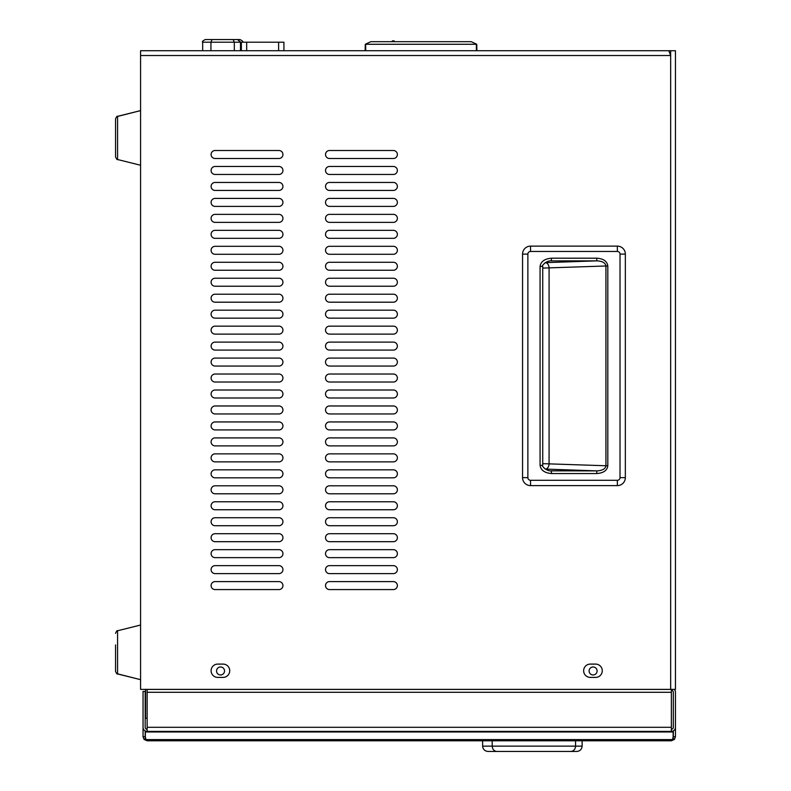 <?xml version="1.0" encoding="UTF-8"?>
<svg xmlns="http://www.w3.org/2000/svg" width="791" height="791" viewBox="0 0 791 791"><rect width="100%" height="100%" fill="white"/><g stroke="black" fill="none" stroke-linecap="round" stroke-linejoin="round"><path stroke-width="1.19" d="M147.136 718.307L145.544 718.307L145.544 689.376M393.374 190.423A3.995 3.995 0 0 0 397.369 186.439A3.995 3.995 0 0 0 393.374 182.444L329.511 182.444A3.995 3.995 0 0 0 325.516 186.439A3.995 3.995 0 0 0 329.511 190.423L393.374 190.423A3.995 3.995 0 0 0 397.369 186.439A3.995 3.995 0 0 0 393.374 182.444M393.374 174.465A3.995 3.995 0 0 0 397.369 170.47A3.995 3.995 0 0 0 393.374 166.476L329.511 166.476A3.995 3.995 0 0 0 325.516 170.47A3.995 3.995 0 0 0 329.511 174.465L393.374 174.465A3.995 3.995 0 0 0 397.369 170.47A3.995 3.995 0 0 0 393.374 166.476M393.374 158.497A3.995 3.995 0 0 0 397.369 154.502A3.995 3.995 0 0 0 393.374 150.508L329.511 150.508A3.995 3.995 0 0 0 325.516 154.502A3.995 3.995 0 0 0 329.511 158.497L393.374 158.497A3.995 3.995 0 0 0 397.369 154.502A3.995 3.995 0 0 0 393.374 150.508M393.374 270.255A3.995 3.995 0 0 0 397.369 266.27A3.995 3.995 0 0 0 393.374 262.276L329.511 262.276A3.995 3.995 0 0 0 325.516 266.27A3.995 3.995 0 0 0 329.511 270.255L393.374 270.255A3.995 3.995 0 0 0 397.369 266.27A3.995 3.995 0 0 0 393.374 262.276M393.374 254.287A3.995 3.995 0 0 0 397.369 250.302A3.995 3.995 0 0 0 393.374 246.308L329.511 246.308A3.995 3.995 0 0 0 325.516 250.302A3.995 3.995 0 0 0 329.511 254.287L393.374 254.287A3.995 3.995 0 0 0 397.369 250.302A3.995 3.995 0 0 0 393.374 246.308M393.374 238.328A3.995 3.995 0 0 0 397.369 234.334A3.995 3.995 0 0 0 393.374 230.339L329.511 230.339A3.995 3.995 0 0 0 325.516 234.334A3.995 3.995 0 0 0 329.511 238.328L393.374 238.328A3.995 3.995 0 0 0 397.369 234.334A3.995 3.995 0 0 0 393.374 230.339M393.374 222.36A3.995 3.995 0 0 0 397.369 218.365A3.995 3.995 0 0 0 393.374 214.371L329.511 214.371A3.995 3.995 0 0 0 325.516 218.365A3.995 3.995 0 0 0 329.511 222.36L393.374 222.36A3.995 3.995 0 0 0 397.369 218.365A3.995 3.995 0 0 0 393.374 214.371M393.374 206.392A3.995 3.995 0 0 0 397.369 202.397A3.995 3.995 0 0 0 393.374 198.412L329.511 198.412A3.995 3.995 0 0 0 325.516 202.397A3.995 3.995 0 0 0 329.511 206.392L393.374 206.392A3.995 3.995 0 0 0 397.369 202.397A3.995 3.995 0 0 0 393.374 198.412M393.374 350.087A3.995 3.995 0 0 0 397.369 346.102A3.995 3.995 0 0 0 393.374 342.108L329.511 342.108A3.995 3.995 0 0 0 325.516 346.102A3.995 3.995 0 0 0 329.511 350.087L393.374 350.087A3.995 3.995 0 0 0 397.369 346.102A3.995 3.995 0 0 0 393.374 342.108M393.374 334.118A3.995 3.995 0 0 0 397.369 330.134A3.995 3.995 0 0 0 393.374 326.139L329.511 326.139A3.995 3.995 0 0 0 325.516 330.134A3.995 3.995 0 0 0 329.511 334.118L393.374 334.118A3.995 3.995 0 0 0 397.369 330.134A3.995 3.995 0 0 0 393.374 326.139M393.374 318.16A3.995 3.995 0 0 0 397.369 314.165A3.995 3.995 0 0 0 393.374 310.171L329.511 310.171A3.995 3.995 0 0 0 325.516 314.165A3.995 3.995 0 0 0 329.511 318.16L393.374 318.16A3.995 3.995 0 0 0 397.369 314.165A3.995 3.995 0 0 0 393.374 310.171M393.374 302.192A3.995 3.995 0 0 0 397.369 298.197A3.995 3.995 0 0 0 393.374 294.203L329.511 294.203A3.995 3.995 0 0 0 325.516 298.197A3.995 3.995 0 0 0 329.511 302.192L393.374 302.192A3.995 3.995 0 0 0 397.369 298.197A3.995 3.995 0 0 0 393.374 294.203M393.374 286.223A3.995 3.995 0 0 0 397.369 282.229A3.995 3.995 0 0 0 393.374 278.244L329.511 278.244A3.995 3.995 0 0 0 325.516 282.229A3.995 3.995 0 0 0 329.511 286.223L393.374 286.223A3.995 3.995 0 0 0 397.369 282.229A3.995 3.995 0 0 0 393.374 278.244M393.374 366.055A3.995 3.995 0 0 0 397.369 362.06A3.995 3.995 0 0 0 393.374 358.076L329.511 358.076A3.995 3.995 0 0 0 325.516 362.06A3.995 3.995 0 0 0 329.511 366.055L393.374 366.055A3.995 3.995 0 0 0 397.369 362.06A3.995 3.995 0 0 0 393.374 358.076M278.946 190.423A3.995 3.995 0 0 0 282.941 186.439A3.995 3.995 0 0 0 278.946 182.444L215.083 182.444A3.995 3.995 0 0 0 211.098 186.439A3.995 3.995 0 0 0 215.083 190.423L278.946 190.423A3.995 3.995 0 0 0 282.941 186.439A3.995 3.995 0 0 0 278.946 182.444M278.946 174.465A3.995 3.995 0 0 0 282.941 170.47A3.995 3.995 0 0 0 278.946 166.476L215.083 166.476A3.995 3.995 0 0 0 211.098 170.47A3.995 3.995 0 0 0 215.083 174.465L278.946 174.465A3.995 3.995 0 0 0 282.941 170.47A3.995 3.995 0 0 0 278.946 166.476M278.946 158.497A3.995 3.995 0 0 0 282.941 154.502A3.995 3.995 0 0 0 278.946 150.508L215.083 150.508A3.995 3.995 0 0 0 211.098 154.502A3.995 3.995 0 0 0 215.083 158.497L278.946 158.497A3.995 3.995 0 0 0 282.941 154.502A3.995 3.995 0 0 0 278.946 150.508M278.946 270.255A3.995 3.995 0 0 0 282.941 266.27A3.995 3.995 0 0 0 278.946 262.276L215.083 262.276A3.995 3.995 0 0 0 211.098 266.27A3.995 3.995 0 0 0 215.083 270.255L278.946 270.255A3.995 3.995 0 0 0 282.941 266.27A3.995 3.995 0 0 0 278.946 262.276M278.946 254.287A3.995 3.995 0 0 0 282.941 250.302A3.995 3.995 0 0 0 278.946 246.308L215.083 246.308A3.995 3.995 0 0 0 211.098 250.302A3.995 3.995 0 0 0 215.083 254.287L278.946 254.287A3.995 3.995 0 0 0 282.941 250.302A3.995 3.995 0 0 0 278.946 246.308M278.946 238.328A3.995 3.995 0 0 0 282.941 234.334A3.995 3.995 0 0 0 278.946 230.339L215.083 230.339A3.995 3.995 0 0 0 211.098 234.334A3.995 3.995 0 0 0 215.083 238.328L278.946 238.328A3.995 3.995 0 0 0 282.941 234.334A3.995 3.995 0 0 0 278.946 230.339M278.946 222.36A3.995 3.995 0 0 0 282.941 218.365A3.995 3.995 0 0 0 278.946 214.371L215.083 214.371A3.995 3.995 0 0 0 211.098 218.365A3.995 3.995 0 0 0 215.083 222.36L278.946 222.36A3.995 3.995 0 0 0 282.941 218.365A3.995 3.995 0 0 0 278.946 214.371M278.946 206.392A3.995 3.995 0 0 0 282.941 202.397A3.995 3.995 0 0 0 278.946 198.412L215.083 198.412A3.995 3.995 0 0 0 211.098 202.397A3.995 3.995 0 0 0 215.083 206.392L278.946 206.392A3.995 3.995 0 0 0 282.941 202.397A3.995 3.995 0 0 0 278.946 198.412M278.946 350.087A3.995 3.995 0 0 0 282.941 346.102A3.995 3.995 0 0 0 278.946 342.108L215.083 342.108A3.995 3.995 0 0 0 211.098 346.102A3.995 3.995 0 0 0 215.083 350.087L278.946 350.087A3.995 3.995 0 0 0 282.941 346.102A3.995 3.995 0 0 0 278.946 342.108M278.946 334.118A3.995 3.995 0 0 0 282.941 330.134A3.995 3.995 0 0 0 278.946 326.139L215.083 326.139A3.995 3.995 0 0 0 211.098 330.134A3.995 3.995 0 0 0 215.083 334.118L278.946 334.118A3.995 3.995 0 0 0 282.941 330.134A3.995 3.995 0 0 0 278.946 326.139M278.946 318.16A3.995 3.995 0 0 0 282.941 314.165A3.995 3.995 0 0 0 278.946 310.171L215.083 310.171A3.995 3.995 0 0 0 211.098 314.165A3.995 3.995 0 0 0 215.083 318.16L278.946 318.16A3.995 3.995 0 0 0 282.941 314.165A3.995 3.995 0 0 0 278.946 310.171M278.946 302.192A3.995 3.995 0 0 0 282.941 298.197A3.995 3.995 0 0 0 278.946 294.203L215.083 294.203A3.995 3.995 0 0 0 211.098 298.197A3.995 3.995 0 0 0 215.083 302.192L278.946 302.192A3.995 3.995 0 0 0 282.941 298.197A3.995 3.995 0 0 0 278.946 294.203M278.946 286.223A3.995 3.995 0 0 0 282.941 282.229A3.995 3.995 0 0 0 278.946 278.244L215.083 278.244A3.995 3.995 0 0 0 211.098 282.229A3.995 3.995 0 0 0 215.083 286.223L278.946 286.223A3.995 3.995 0 0 0 282.941 282.229A3.995 3.995 0 0 0 278.946 278.244M278.946 366.055A3.995 3.995 0 0 0 282.941 362.06A3.995 3.995 0 0 0 278.946 358.076L215.083 358.076A3.995 3.995 0 0 0 211.098 362.06A3.995 3.995 0 0 0 215.083 366.055L278.946 366.055A3.995 3.995 0 0 0 282.941 362.06A3.995 3.995 0 0 0 278.946 358.076M393.374 557.645A3.995 3.995 0 0 0 397.369 553.66A3.995 3.995 0 0 0 393.374 549.666L329.511 549.666A3.995 3.995 0 0 0 325.516 553.66A3.995 3.995 0 0 0 329.511 557.645L393.374 557.645A3.995 3.995 0 0 0 397.369 553.66A3.995 3.995 0 0 0 393.374 549.666M393.374 573.613A3.995 3.995 0 0 0 397.369 569.629A3.995 3.995 0 0 0 393.374 565.634L329.511 565.634A3.995 3.995 0 0 0 325.516 569.629A3.995 3.995 0 0 0 329.511 573.613L393.374 573.613A3.995 3.995 0 0 0 397.369 569.629A3.995 3.995 0 0 0 393.374 565.634M393.374 589.582A3.995 3.995 0 0 0 397.369 585.587A3.995 3.995 0 0 0 393.374 581.603L329.511 581.603A3.995 3.995 0 0 0 325.516 585.587A3.995 3.995 0 0 0 329.511 589.582L393.374 589.582A3.995 3.995 0 0 0 397.369 585.587A3.995 3.995 0 0 0 393.374 581.603M393.374 477.823A3.995 3.995 0 0 0 397.369 473.829A3.995 3.995 0 0 0 393.374 469.834L329.511 469.834A3.995 3.995 0 0 0 325.516 473.829A3.995 3.995 0 0 0 329.511 477.823L393.374 477.823A3.995 3.995 0 0 0 397.369 473.829A3.995 3.995 0 0 0 393.374 469.834M393.374 493.782A3.995 3.995 0 0 0 397.369 489.797A3.995 3.995 0 0 0 393.374 485.803L329.511 485.803A3.995 3.995 0 0 0 325.516 489.797A3.995 3.995 0 0 0 329.511 493.782L393.374 493.782A3.995 3.995 0 0 0 397.369 489.797A3.995 3.995 0 0 0 393.374 485.803M393.374 509.75A3.995 3.995 0 0 0 397.369 505.756A3.995 3.995 0 0 0 393.374 501.771L329.511 501.771A3.995 3.995 0 0 0 325.516 505.756A3.995 3.995 0 0 0 329.511 509.75L393.374 509.75A3.995 3.995 0 0 0 397.369 505.756A3.995 3.995 0 0 0 393.374 501.771M393.374 525.718A3.995 3.995 0 0 0 397.369 521.724A3.995 3.995 0 0 0 393.374 517.739L329.511 517.739A3.995 3.995 0 0 0 325.516 521.724A3.995 3.995 0 0 0 329.511 525.718L393.374 525.718A3.995 3.995 0 0 0 397.369 521.724A3.995 3.995 0 0 0 393.374 517.739M393.374 541.687A3.995 3.995 0 0 0 397.369 537.692A3.995 3.995 0 0 0 393.374 533.698L329.511 533.698A3.995 3.995 0 0 0 325.516 537.692A3.995 3.995 0 0 0 329.511 541.687L393.374 541.687A3.995 3.995 0 0 0 397.369 537.692A3.995 3.995 0 0 0 393.374 533.698M393.374 397.992A3.995 3.995 0 0 0 397.369 393.997A3.995 3.995 0 0 0 393.374 390.003L329.511 390.003A3.995 3.995 0 0 0 325.516 393.997A3.995 3.995 0 0 0 329.511 397.992L393.374 397.992A3.995 3.995 0 0 0 397.369 393.997A3.995 3.995 0 0 0 393.374 390.003M393.374 413.95A3.995 3.995 0 0 0 397.369 409.965A3.995 3.995 0 0 0 393.374 405.971L329.511 405.971A3.995 3.995 0 0 0 325.516 409.965A3.995 3.995 0 0 0 329.511 413.95L393.374 413.95A3.995 3.995 0 0 0 397.369 409.965A3.995 3.995 0 0 0 393.374 405.971M393.374 429.918A3.995 3.995 0 0 0 397.369 425.924A3.995 3.995 0 0 0 393.374 421.939L329.511 421.939A3.995 3.995 0 0 0 325.516 425.924A3.995 3.995 0 0 0 329.511 429.918L393.374 429.918A3.995 3.995 0 0 0 397.369 425.924A3.995 3.995 0 0 0 393.374 421.939M393.374 445.887A3.995 3.995 0 0 0 397.369 441.892A3.995 3.995 0 0 0 393.374 437.907L329.511 437.907A3.995 3.995 0 0 0 325.516 441.892A3.995 3.995 0 0 0 329.511 445.887L393.374 445.887A3.995 3.995 0 0 0 397.369 441.892A3.995 3.995 0 0 0 393.374 437.907M393.374 461.855A3.995 3.995 0 0 0 397.369 457.86A3.995 3.995 0 0 0 393.374 453.866L329.511 453.866A3.995 3.995 0 0 0 325.516 457.86A3.995 3.995 0 0 0 329.511 461.855L393.374 461.855A3.995 3.995 0 0 0 397.369 457.86A3.995 3.995 0 0 0 393.374 453.866M393.374 382.023A3.995 3.995 0 0 0 397.369 378.029A3.995 3.995 0 0 0 393.374 374.034L329.511 374.034A3.995 3.995 0 0 0 325.516 378.029A3.995 3.995 0 0 0 329.511 382.023L393.374 382.023A3.995 3.995 0 0 0 397.369 378.029A3.995 3.995 0 0 0 393.374 374.034M278.946 557.645A3.995 3.995 0 0 0 282.941 553.66A3.995 3.995 0 0 0 278.946 549.666L215.083 549.666A3.995 3.995 0 0 0 211.098 553.66A3.995 3.995 0 0 0 215.083 557.645L278.946 557.645A3.995 3.995 0 0 0 282.941 553.66A3.995 3.995 0 0 0 278.946 549.666M278.946 573.613A3.995 3.995 0 0 0 282.941 569.629A3.995 3.995 0 0 0 278.946 565.634L215.083 565.634A3.995 3.995 0 0 0 211.098 569.629A3.995 3.995 0 0 0 215.083 573.613L278.946 573.613A3.995 3.995 0 0 0 282.941 569.629A3.995 3.995 0 0 0 278.946 565.634M278.946 589.582A3.995 3.995 0 0 0 282.941 585.587A3.995 3.995 0 0 0 278.946 581.603L215.083 581.603A3.995 3.995 0 0 0 211.098 585.587A3.995 3.995 0 0 0 215.083 589.582L278.946 589.582A3.995 3.995 0 0 0 282.941 585.587A3.995 3.995 0 0 0 278.946 581.603M278.946 477.823A3.995 3.995 0 0 0 282.941 473.829A3.995 3.995 0 0 0 278.946 469.834L215.083 469.834A3.995 3.995 0 0 0 211.098 473.829A3.995 3.995 0 0 0 215.083 477.823L278.946 477.823A3.995 3.995 0 0 0 282.941 473.829A3.995 3.995 0 0 0 278.946 469.834M278.946 493.782A3.995 3.995 0 0 0 282.941 489.797A3.995 3.995 0 0 0 278.946 485.803L215.083 485.803A3.995 3.995 0 0 0 211.098 489.797A3.995 3.995 0 0 0 215.083 493.782L278.946 493.782A3.995 3.995 0 0 0 282.941 489.797A3.995 3.995 0 0 0 278.946 485.803M278.946 509.75A3.995 3.995 0 0 0 282.941 505.756A3.995 3.995 0 0 0 278.946 501.771L215.083 501.771A3.995 3.995 0 0 0 211.098 505.756A3.995 3.995 0 0 0 215.083 509.75L278.946 509.75A3.995 3.995 0 0 0 282.941 505.756A3.995 3.995 0 0 0 278.946 501.771M278.946 525.718A3.995 3.995 0 0 0 282.941 521.724A3.995 3.995 0 0 0 278.946 517.739L215.083 517.739A3.995 3.995 0 0 0 211.098 521.724A3.995 3.995 0 0 0 215.083 525.718L278.946 525.718A3.995 3.995 0 0 0 282.941 521.724A3.995 3.995 0 0 0 278.946 517.739M278.946 541.687A3.995 3.995 0 0 0 282.941 537.692A3.995 3.995 0 0 0 278.946 533.698L215.083 533.698A3.995 3.995 0 0 0 211.098 537.692A3.995 3.995 0 0 0 215.083 541.687L278.946 541.687A3.995 3.995 0 0 0 282.941 537.692A3.995 3.995 0 0 0 278.946 533.698M278.946 397.992A3.995 3.995 0 0 0 282.941 393.997A3.995 3.995 0 0 0 278.946 390.003L215.083 390.003A3.995 3.995 0 0 0 211.098 393.997A3.995 3.995 0 0 0 215.083 397.992L278.946 397.992A3.995 3.995 0 0 0 282.941 393.997A3.995 3.995 0 0 0 278.946 390.003M278.946 413.95A3.995 3.995 0 0 0 282.941 409.965A3.995 3.995 0 0 0 278.946 405.971L215.083 405.971A3.995 3.995 0 0 0 211.098 409.965A3.995 3.995 0 0 0 215.083 413.95L278.946 413.95A3.995 3.995 0 0 0 282.941 409.965A3.995 3.995 0 0 0 278.946 405.971M278.946 429.918A3.995 3.995 0 0 0 282.941 425.924A3.995 3.995 0 0 0 278.946 421.939L215.083 421.939A3.995 3.995 0 0 0 211.098 425.924A3.995 3.995 0 0 0 215.083 429.918L278.946 429.918A3.995 3.995 0 0 0 282.941 425.924A3.995 3.995 0 0 0 278.946 421.939M278.946 445.887A3.995 3.995 0 0 0 282.941 441.892A3.995 3.995 0 0 0 278.946 437.907L215.083 437.907A3.995 3.995 0 0 0 211.098 441.892A3.995 3.995 0 0 0 215.083 445.887L278.946 445.887A3.995 3.995 0 0 0 282.941 441.892A3.995 3.995 0 0 0 278.946 437.907M278.946 461.855A3.995 3.995 0 0 0 282.941 457.86A3.995 3.995 0 0 0 278.946 453.866L215.083 453.866A3.995 3.995 0 0 0 211.098 457.86A3.995 3.995 0 0 0 215.083 461.855L278.946 461.855A3.995 3.995 0 0 0 282.941 457.86A3.995 3.995 0 0 0 278.946 453.866M278.946 382.023A3.995 3.995 0 0 0 282.941 378.029A3.995 3.995 0 0 0 278.946 374.034L215.083 374.034A3.995 3.995 0 0 0 211.098 378.029A3.995 3.995 0 0 0 215.083 382.023L278.946 382.023A3.995 3.995 0 0 0 282.941 378.029A3.995 3.995 0 0 0 278.946 374.034M229.726 670.748A6.654 6.654 0 0 0 223.072 664.094L217.743 664.094A6.654 6.654 0 0 0 211.098 670.748A6.654 6.654 0 0 0 217.743 677.403L223.072 677.403A6.654 6.654 0 0 0 229.726 670.748M602.267 670.748A6.654 6.654 0 0 0 595.613 664.094L590.294 664.094A6.654 6.654 0 0 0 583.639 670.748A6.654 6.654 0 0 0 590.294 677.403L595.613 677.403A6.654 6.654 0 0 0 602.267 670.748M670.659 689.376L670.659 50.723L675.445 50.723L675.445 689.376L140.58 689.376L140.58 50.723L668.771 50.723L670.659 55.518L140.58 55.518M329.511 182.444A3.995 3.995 0 0 0 325.516 186.439A3.995 3.995 0 0 0 329.511 190.423M329.511 166.476A3.995 3.995 0 0 0 325.516 170.47A3.995 3.995 0 0 0 329.511 174.465M329.511 150.508A3.995 3.995 0 0 0 325.516 154.502A3.995 3.995 0 0 0 329.511 158.497M329.511 262.276A3.995 3.995 0 0 0 325.516 266.27A3.995 3.995 0 0 0 329.511 270.255M329.511 246.308A3.995 3.995 0 0 0 325.516 250.302A3.995 3.995 0 0 0 329.511 254.287M329.511 230.339A3.995 3.995 0 0 0 325.516 234.334A3.995 3.995 0 0 0 329.511 238.328M329.511 214.371A3.995 3.995 0 0 0 325.516 218.365A3.995 3.995 0 0 0 329.511 222.36M329.511 198.412A3.995 3.995 0 0 0 325.516 202.397A3.995 3.995 0 0 0 329.511 206.392M329.511 342.108A3.995 3.995 0 0 0 325.516 346.102A3.995 3.995 0 0 0 329.511 350.087M329.511 326.139A3.995 3.995 0 0 0 325.516 330.134A3.995 3.995 0 0 0 329.511 334.118M329.511 310.171A3.995 3.995 0 0 0 325.516 314.165A3.995 3.995 0 0 0 329.511 318.16M329.511 294.203A3.995 3.995 0 0 0 325.516 298.197A3.995 3.995 0 0 0 329.511 302.192M329.511 278.244A3.995 3.995 0 0 0 325.516 282.229A3.995 3.995 0 0 0 329.511 286.223M329.511 358.076A3.995 3.995 0 0 0 325.516 362.06A3.995 3.995 0 0 0 329.511 366.055M215.083 182.444A3.995 3.995 0 0 0 211.098 186.439A3.995 3.995 0 0 0 215.083 190.423M215.083 166.476A3.995 3.995 0 0 0 211.098 170.47A3.995 3.995 0 0 0 215.083 174.465M215.083 150.508A3.995 3.995 0 0 0 211.098 154.502A3.995 3.995 0 0 0 215.083 158.497M215.083 262.276A3.995 3.995 0 0 0 211.098 266.27A3.995 3.995 0 0 0 215.083 270.255M215.083 246.308A3.995 3.995 0 0 0 211.098 250.302A3.995 3.995 0 0 0 215.083 254.287M215.083 230.339A3.995 3.995 0 0 0 211.098 234.334A3.995 3.995 0 0 0 215.083 238.328M215.083 214.371A3.995 3.995 0 0 0 211.098 218.365A3.995 3.995 0 0 0 215.083 222.36M215.083 198.412A3.995 3.995 0 0 0 211.098 202.397A3.995 3.995 0 0 0 215.083 206.392M215.083 342.108A3.995 3.995 0 0 0 211.098 346.102A3.995 3.995 0 0 0 215.083 350.087M215.083 326.139A3.995 3.995 0 0 0 211.098 330.134A3.995 3.995 0 0 0 215.083 334.118M215.083 310.171A3.995 3.995 0 0 0 211.098 314.165A3.995 3.995 0 0 0 215.083 318.16M215.083 294.203A3.995 3.995 0 0 0 211.098 298.197A3.995 3.995 0 0 0 215.083 302.192M215.083 278.244A3.995 3.995 0 0 0 211.098 282.229A3.995 3.995 0 0 0 215.083 286.223M215.083 358.076A3.995 3.995 0 0 0 211.098 362.06A3.995 3.995 0 0 0 215.083 366.055M329.511 549.666A3.995 3.995 0 0 0 325.516 553.66A3.995 3.995 0 0 0 329.511 557.645M329.511 565.634A3.995 3.995 0 0 0 325.516 569.629A3.995 3.995 0 0 0 329.511 573.613M329.511 469.834A3.995 3.995 0 0 0 325.516 473.829A3.995 3.995 0 0 0 329.511 477.823M329.511 485.803A3.995 3.995 0 0 0 325.516 489.797A3.995 3.995 0 0 0 329.511 493.782M329.511 390.003A3.995 3.995 0 0 0 325.516 393.997A3.995 3.995 0 0 0 329.511 397.992M329.511 405.971A3.995 3.995 0 0 0 325.516 409.965A3.995 3.995 0 0 0 329.511 413.95M329.511 374.034A3.995 3.995 0 0 0 325.516 378.029A3.995 3.995 0 0 0 329.511 382.023M215.083 549.666A3.995 3.995 0 0 0 211.098 553.66A3.995 3.995 0 0 0 215.083 557.645M215.083 565.634A3.995 3.995 0 0 0 211.098 569.629A3.995 3.995 0 0 0 215.083 573.613M215.083 469.834A3.995 3.995 0 0 0 211.098 473.829A3.995 3.995 0 0 0 215.083 477.823M215.083 485.803A3.995 3.995 0 0 0 211.098 489.797A3.995 3.995 0 0 0 215.083 493.782M215.083 390.003A3.995 3.995 0 0 0 211.098 393.997A3.995 3.995 0 0 0 215.083 397.992M215.083 405.971A3.995 3.995 0 0 0 211.098 409.965A3.995 3.995 0 0 0 215.083 413.95M215.083 374.034A3.995 3.995 0 0 0 211.098 378.029A3.995 3.995 0 0 0 215.083 382.023M670.659 50.723L668.771 50.723M670.659 52.859L669.947 52.859L670.185 53.669M635.529 50.723L633.65 50.723M220.541 666.981A3.995 3.995 0 0 0 216.556 670.976A3.995 3.995 0 0 0 220.541 674.96A3.995 3.995 0 0 0 224.535 670.976A3.995 3.995 0 0 0 220.541 666.981M593.092 666.981A3.995 3.995 0 0 0 589.097 670.976A3.995 3.995 0 0 0 593.092 674.96A3.995 3.995 0 0 0 597.086 670.976A3.995 3.995 0 0 0 593.092 666.981M671.361 729.272A1.958 1.958 0 0 0 673.319 727.305L673.319 692.263A1.958 1.958 0 0 0 672.745 690.879L672.637 690.77A4.093 4.093 0 0 1 671.717 689.376M673.319 730.894L673.319 736.718L675.445 736.718L675.445 692.254A4.093 4.093 0 0 0 674.248 689.376M143.042 691.453L145.168 691.453L143.042 691.443L143.042 727.305A4.093 4.093 0 0 0 147.136 731.398L147.136 689.376M145.356 730.993L145.356 738.221L147.136 740.801L144.061 739.417L145.663 738.013L145.168 736.718L143.042 736.718L143.042 727.305M145.168 736.718L145.168 730.894M357.957 740.801L336.926 740.801M673.319 736.718L672.834 738.013L674.426 739.417L671.361 740.801L673.131 738.221L673.131 731.972L671.361 731.972L671.361 731.398L147.136 731.398L147.136 731.972L671.361 731.972M671.361 740.801L147.136 740.801M671.361 689.376L671.361 692.293L147.136 692.293M675.445 727.305A4.093 4.093 0 0 1 671.361 731.398L671.361 692.293M145.356 731.972L147.136 731.972M673.131 731.972L673.131 730.993M144.061 739.417L143.042 736.718M675.445 736.718L674.426 739.417M145.168 691.453L145.168 727.305A1.958 1.958 0 0 0 147.136 729.272M675.445 692.254A4.093 4.093 0 0 0 674.258 689.376M115.555 661.335L115.555 671.361C116.514 673.596 117.187 674.456 117.572 673.942L140.58 679.677L116.86 673.655M115.555 668.168L115.555 644.892M115.555 146.908L115.555 118.917C116.593 116.643 117.266 115.783 117.572 116.336L117.572 159.515C117.246 160.049 116.574 159.189 115.555 156.934L115.555 146.908M115.555 122.121L115.555 145.396M115.555 153.731L115.555 130.456M392.366 41.676L392.366 40.885L394.195 40.885L394.195 41.676M476.904 50.723L476.755 44.266L365.304 44.266L365.145 50.723M365.304 44.266L370.85 41.676L471.199 41.676L476.755 44.266M542.735 266.379L542.735 465.365C541.084 465.316 546.087 471.268 551.179 470.882L551.643 473.542C544.692 473.008 540.836 470.279 540.075 465.365L540.075 266.379C540.836 261.455 544.692 258.726 551.643 258.192L551.179 260.862C546.087 260.466 541.084 266.419 542.735 266.379L540.075 266.379M542.735 268.08L605.936 265.984C605.402 262.839 602.356 261.129 596.81 260.852L545.197 262.652M550.773 470.853L596.81 470.892C602.356 470.605 605.402 468.895 605.936 465.761L542.735 463.655M617.356 251.449L617.356 246.12L530.534 246.12A7.979 7.979 0 0 0 522.554 254.109L522.554 477.635A7.979 7.979 0 0 0 530.534 485.615L617.356 485.615L617.356 480.295A2.66 2.66 0 0 0 620.015 477.635L620.015 254.109A2.66 2.66 0 0 0 617.356 251.449L530.534 251.449A2.66 2.66 0 0 0 527.874 254.109L527.874 477.635A2.66 2.66 0 0 0 530.534 480.295L617.356 480.295M617.356 246.12A7.979 7.979 0 0 1 625.345 254.109L625.345 477.635A7.979 7.979 0 0 1 617.356 485.615M542.735 465.365L540.075 465.365M551.643 258.192L596.81 258.192L596.81 260.852L550.773 260.882M596.81 258.192C603.474 258.667 607.142 261.267 607.814 265.984L605.936 265.984L605.936 465.761L607.814 465.761C607.142 470.467 603.474 473.067 596.81 473.542L551.643 473.542M545.197 469.083L596.81 470.892L596.81 473.542M283.929 50.723L283.929 42.21L240.652 42.21L240.652 50.723M241.354 50.723L241.354 42.21M496.649 751.45L570.875 751.45C573.693 751.114 575.275 749.334 575.571 746.131L582.136 746.131C581.8 749.334 580.03 751.114 576.817 751.45L570.835 751.45L576.817 751.45C580.03 751.114 581.8 749.334 582.136 746.131L582.136 740.801M570.835 751.45L496.699 751.45C493.989 751.114 492.486 749.334 492.2 746.131L575.571 746.131L575.571 740.801M482.629 740.801L482.629 746.131L492.2 746.131L492.2 740.801M496.699 751.45L487.948 751.45C484.745 751.114 482.965 749.334 482.629 746.131C482.965 749.334 484.745 751.114 487.948 751.45M240.652 42.21L237.765 39.55L212.067 39.55L237.597 39.55L240.494 42.21L234.314 42.21L234.314 50.723M233.177 39.55L234.314 42.21L202.664 42.21C201.923 41.666 202.803 40.776 205.324 39.55L212.067 39.55L210.93 42.21L210.93 50.723M240.494 50.723L240.494 42.21M237.765 39.55L239.92 39.55C242.372 40.677 243.252 41.567 242.58 42.21M146.028 739.605L672.459 739.605M147.136 689.406L671.361 689.406M671.361 727.305L147.136 727.305M140.58 625.028L117.572 630.763C117.246 630.229 116.574 631.089 115.555 633.344C116.514 631.109 117.187 630.249 117.572 630.763L117.572 673.942C117.266 674.496 116.593 673.635 115.555 671.361M365.679 44.336L365.679 50.723M476.38 44.336L476.38 50.723M607.814 265.984L607.814 465.761M545.325 469.093A5.319 3.757 -88 0 0 549.083 463.773L549.083 267.971A5.319 3.757 -92 0 0 545.325 262.652M620.015 477.635L625.345 477.635M620.015 254.109L625.345 254.109M530.534 485.615L530.534 480.295M522.554 477.635L527.874 477.635M530.534 251.449L530.534 246.12M522.554 254.109L527.874 254.109M278.61 50.723L278.61 42.21M246.673 50.723L246.673 42.21M115.555 118.917C116.524 116.672 117.197 115.812 117.572 116.336L140.58 110.602L116.86 116.623M115.555 156.934C116.574 159.189 117.246 160.049 117.572 159.515L140.58 165.25M202.664 42.21L202.664 50.723"/></g></svg>
